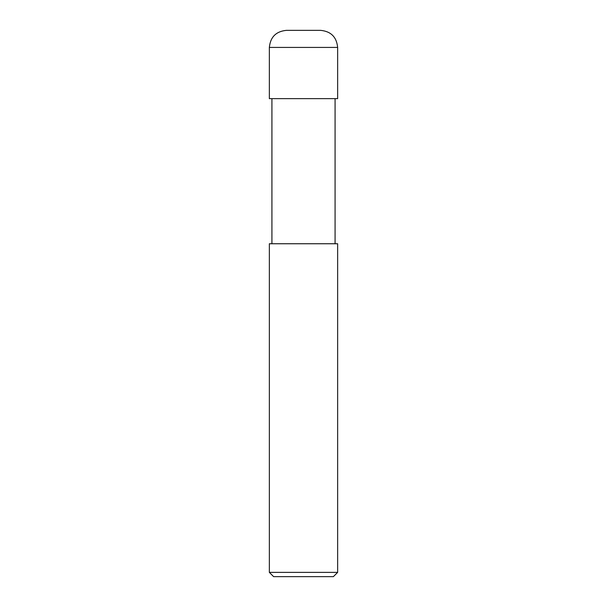 <?xml version="1.0" encoding="UTF-8"?>
<svg xmlns="http://www.w3.org/2000/svg" width="607" height="607" viewBox="0 0 607 607"><rect width="100%" height="100%" fill="white"/><g stroke="black" fill="none" stroke-linecap="round" stroke-linejoin="round"><path stroke-width="0.91" d="M269.356 98.638L337.644 98.638L337.644 47.422C336.635 37.05 330.944 31.359 320.572 30.35L286.428 30.35C276.056 31.359 270.365 37.05 269.356 47.422L269.356 98.638L269.356 47.422C270.365 37.05 276.056 31.359 286.428 30.35L320.572 30.35C330.944 31.359 336.635 37.05 337.644 47.422L269.356 47.422L337.644 47.422L337.644 98.638L269.356 98.638M273.62 576.65L333.38 576.65L337.644 572.386L337.644 243.748L269.356 243.748L269.356 572.386L273.62 576.65L269.356 572.386L269.356 243.748L337.644 243.748L337.644 572.386L269.356 572.386L337.644 572.386L333.38 576.65L273.62 576.65M271.921 98.638L271.921 243.748L271.921 98.638M335.079 243.748L335.079 98.638L335.079 243.748"/></g></svg>
